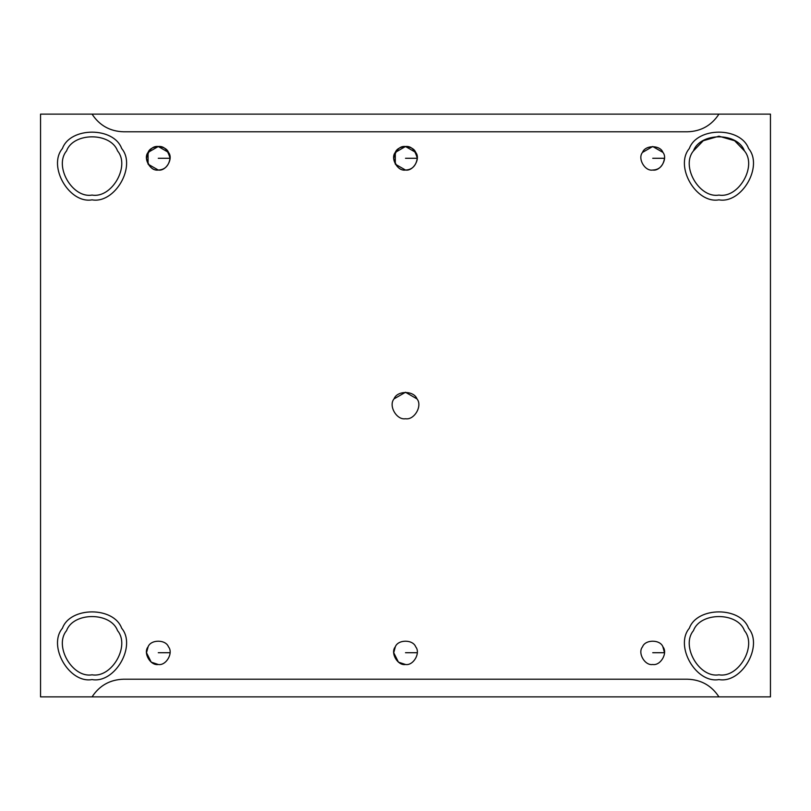 <?xml version="1.0" encoding="UTF-8"?>
<svg xmlns="http://www.w3.org/2000/svg" width="811" height="811" viewBox="0 0 811 811"><rect width="100%" height="100%" fill="white"/><g stroke="black" fill="none" stroke-linecap="round" stroke-linejoin="round"><path stroke-width="1.22" d="M158.277 170.046C164.907 169.763 168.83 165.839 170.046 158.277L158.277 158.277L170.046 158.277C167.765 149.761 163.842 145.838 158.277 146.507C152.711 145.838 148.788 149.761 146.507 158.277C148.788 166.792 152.711 170.715 158.277 170.046C166.133 171.466 173.625 158.49 168.475 152.387C165.768 144.875 150.785 144.875 148.078 152.387C142.929 158.49 150.42 171.466 158.277 170.046L148.078 164.167L148.078 152.387L158.277 146.507L168.475 152.387C173.625 158.49 166.133 171.466 158.277 170.046C150.42 171.466 142.929 158.49 148.078 152.387C150.785 144.875 165.768 144.875 168.475 152.387M652.723 170.046C644.867 171.466 637.375 158.49 642.525 152.387L652.723 146.507L662.922 152.387C668.071 158.49 660.58 171.466 652.723 170.046C660.58 171.466 668.071 158.49 662.922 152.387C660.215 144.875 645.232 144.875 642.525 152.387C637.375 158.49 644.867 171.466 652.723 170.046C659.353 169.763 663.276 165.839 664.493 158.277L652.723 158.277L664.493 158.277M170.046 652.723L158.277 652.723L170.046 652.723M148.109 646.783L146.507 652.723L151.211 662.141L158.277 664.493C166.133 665.912 173.625 652.936 168.475 646.833C165.768 639.332 150.785 639.332 148.078 646.833C142.929 652.936 150.42 665.912 158.277 664.493C150.42 665.912 142.929 652.936 148.078 646.833C150.785 639.332 165.768 639.332 168.475 646.833C173.625 652.936 166.133 665.912 158.277 664.493M417.27 158.277L405.5 158.277L417.27 158.277C414.989 149.761 411.065 145.838 405.5 146.507C399.935 145.838 396.011 149.761 393.73 158.277C396.011 166.792 399.935 170.715 405.5 170.046C412.13 169.763 416.053 165.839 417.27 158.277M405.5 170.046C413.357 171.466 420.848 158.49 415.698 152.387C412.992 144.875 398.008 144.875 395.302 152.387C390.152 158.49 397.643 171.466 405.5 170.046L395.302 164.167L395.302 152.387L405.5 146.507L415.698 152.387C420.848 158.49 413.357 171.466 405.5 170.046C397.643 171.466 390.152 158.49 395.302 152.387C398.008 144.875 412.992 144.875 415.698 152.387M417.27 652.723L405.5 652.723L417.27 652.723M395.332 646.783L393.73 652.723L398.434 662.141L405.5 664.493C413.357 665.912 420.848 652.936 415.698 646.833C412.992 639.332 398.008 639.332 395.302 646.833C390.152 652.936 397.643 665.912 405.5 664.493C397.643 665.912 390.152 652.936 395.302 646.833C398.008 639.332 412.992 639.332 415.698 646.833C420.848 652.936 413.357 665.912 405.5 664.493M92.059 696.872L718.941 696.872L40.55 696.872L40.55 114.128L92.059 114.128C99.479 125.441 109.951 131.331 123.475 131.787L687.525 131.787C701.049 131.331 711.521 125.441 718.941 114.128L92.059 114.128L770.45 114.128L770.45 696.872L718.941 696.872C711.521 685.559 701.049 679.669 687.525 679.212L123.475 679.212C109.951 679.669 99.479 685.559 92.059 696.872C99.479 685.559 109.951 679.669 123.475 679.212L687.525 679.212C701.049 679.669 711.521 685.559 718.941 696.872L770.45 696.872L770.45 114.128L718.941 114.128C711.521 125.441 701.049 131.331 687.525 131.787L123.475 131.787C109.951 131.331 99.479 125.441 92.059 114.128L40.55 114.128L40.55 696.872L92.059 696.872M92.059 679.577C114.888 683.693 136.664 645.982 121.68 628.261C113.824 606.435 70.283 606.435 62.427 628.261C47.454 645.982 69.219 683.693 92.059 679.577C69.219 683.693 47.454 645.982 62.427 628.261C70.283 606.435 113.824 606.435 121.68 628.261C136.664 645.982 114.888 683.693 92.059 679.577M92.059 674.803C72.412 678.331 53.688 645.891 66.563 630.654C73.325 611.869 110.783 611.869 117.544 630.654C130.429 645.891 111.695 678.331 92.059 674.803C111.695 678.331 130.429 645.891 117.544 630.654C110.783 611.869 73.325 611.869 66.563 630.654C53.688 645.891 72.412 678.331 92.059 674.803M92.059 199.851C114.888 203.956 136.664 166.245 121.68 148.525C113.824 126.698 70.283 126.698 62.427 148.525C47.454 166.245 69.219 203.956 92.059 199.851C69.219 203.956 47.454 166.245 62.427 148.525C70.283 126.698 113.824 126.698 121.68 148.525C136.664 166.245 114.888 203.956 92.059 199.851M92.059 195.066C72.412 198.604 53.688 166.164 66.563 150.917C73.325 132.142 110.783 132.142 117.544 150.917C130.429 166.164 111.695 198.604 92.059 195.066C111.695 198.604 130.429 166.164 117.544 150.917C110.783 132.142 73.325 132.142 66.563 150.917C53.688 166.164 72.412 198.604 92.059 195.066M718.941 199.851C741.781 203.956 763.546 166.245 748.573 148.525C740.717 126.698 697.176 126.698 689.32 148.525C674.336 166.245 696.112 203.956 718.941 199.851C696.112 203.956 674.336 166.245 689.32 148.525C697.176 126.698 740.717 126.698 748.573 148.525C763.546 166.245 741.781 203.956 718.941 199.851M718.941 195.066C699.305 198.604 680.571 166.164 693.456 150.917C700.217 132.142 737.675 132.142 744.437 150.917C757.312 166.164 738.588 198.604 718.941 195.066C738.588 198.604 757.312 166.164 744.437 150.917C737.675 132.142 700.217 132.142 693.456 150.917C680.571 166.164 699.305 198.604 718.941 195.066M693.456 150.917L703.259 140.729L718.941 136.197L734.634 140.729L744.437 150.917M718.941 679.577C741.781 683.693 763.546 645.982 748.573 628.261C740.717 606.435 697.176 606.435 689.32 628.261C674.336 645.982 696.112 683.693 718.941 679.577C696.112 683.693 674.336 645.982 689.32 628.261C697.176 606.435 740.717 606.435 748.573 628.261C763.546 645.982 741.781 683.693 718.941 679.577M718.941 674.803C699.305 678.331 680.571 645.891 693.456 630.654C700.217 611.869 737.675 611.869 744.437 630.654C757.312 645.891 738.588 678.331 718.941 674.803C738.588 678.331 757.312 645.891 744.437 630.654C737.675 611.869 700.217 611.869 693.456 630.654C680.571 645.891 699.305 678.331 718.941 674.803M394.034 398.88L405.5 392.26L416.966 398.88C413.924 390.426 397.076 390.426 394.034 398.88C397.076 390.426 413.924 390.426 416.966 398.88C422.764 405.733 414.34 420.331 405.5 418.74C414.34 420.331 422.764 405.733 416.966 398.88C413.924 390.426 397.076 390.426 394.034 398.88C388.236 405.733 396.66 420.331 405.5 418.74C396.66 420.331 388.236 405.733 394.034 398.88M652.723 664.493C644.867 665.912 637.375 652.936 642.525 646.833C645.232 639.332 660.215 639.332 662.922 646.833C668.071 652.936 660.58 665.912 652.723 664.493C660.58 665.912 668.071 652.936 662.922 646.833C660.215 639.332 645.232 639.332 642.525 646.833C637.375 652.936 644.867 665.912 652.723 664.493M642.525 152.387C645.232 144.875 660.215 144.875 662.922 152.387M664.493 652.723L652.723 652.723L664.493 652.723L662.891 646.783"/></g></svg>
